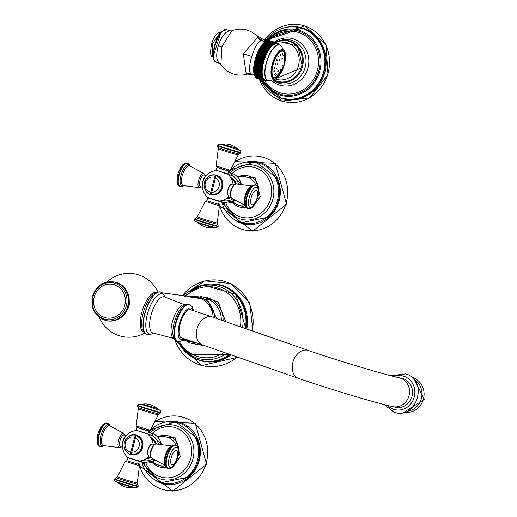 <?xml version="1.0" encoding="UTF-8"?>
<svg xmlns="http://www.w3.org/2000/svg" width="517" height="517" viewBox="0 0 517 517"><rect width="100%" height="100%" fill="white"/><g stroke="black" fill="none" stroke-linecap="round" stroke-linejoin="round"><path stroke-width="0.78" d="M179.302 341.55A35.686 33.017 -77.9 0 0 224.236 352.484M240.418 326.783A35.686 33.017 -77.9 0 0 223.615 290.502A35.686 33.017 -77.9 0 0 185.629 296.467M127.544 309.347A12.343 11.419 -77.9 0 0 128.817 306.471A12.343 11.419 102.1 0 0 129.321 301.062M156.347 292.241A20.893 7.897 107.9 0 0 142.362 310.51A20.893 7.897 107.9 0 0 143.487 331.985M190.54 309.702A14.799 5.59 107.9 0 0 190.495 309.689A14.799 5.59 107.9 0 0 180.446 322.589A14.799 5.59 107.9 0 0 181.383 337.847A14.799 5.59 107.9 0 0 181.428 337.866M392.7 406.633A14.799 13.694 102.1 0 0 408.844 396.377A14.799 13.694 102.1 0 0 398.917 377.694L401.883 378.328A14.799 13.694 102.1 0 1 411.816 397.017A14.799 13.694 102.1 0 1 395.667 407.267L392.7 406.633C369.371 401.295 324.876 387.44 298.548 378.399A14.799 10.676 109.2 0 1 293.1 361.629A14.799 10.676 109.2 0 1 308.294 350.448L212.371 316.999A14.799 10.676 109.2 0 0 197.184 328.185A14.799 10.676 109.2 0 0 202.625 344.949L181.467 337.879A14.799 5.59 107.9 0 1 180.536 322.614A14.799 5.59 107.9 0 1 190.586 309.715L190.495 309.689M231.674 184.142A5.965 2.255 107.9 0 0 230.233 185.092A5.965 2.255 107.9 0 0 228.016 189.377A5.965 2.255 107.9 0 0 227.441 193.713A5.965 2.255 107.9 0 0 228.055 195.329M219.389 201.404L207.685 197.804L206.787 200.725L218.491 204.325L219.318 201.068L207.937 197.597A15.342 15.342 0 0 1 202.78 182.566A5.965 2.255 -72.1 0 1 203.11 181.318A5.965 2.255 -72.1 0 1 203.717 179.683A15.342 15.342 0 0 1 216.216 170.558M227.183 174.022L227.868 173.848L216.164 170.242L227.183 174.022M200.57 186.689A6.126 2.314 -72.1 0 1 200.486 186.663A6.126 2.314 -72.1 0 1 200.137 180.239A6.126 2.314 -72.1 0 1 204.17 174.992A6.126 2.314 -72.1 0 1 204.254 175.011A6.126 2.314 -72.1 0 1 204.338 175.043M232.98 183.742A8.795 8.136 102.1 0 1 233.212 184.382M235.332 184.091A11.038 10.217 -77.9 0 0 230.976 178.003M230.576 196.848A11.038 10.217 102.1 0 1 226.601 198.373M252.231 186.03L236.088 184.007A7.406 2.798 107.9 0 1 236.263 184.033A11.038 10.217 -77.9 0 0 230.672 177.512M230.937 197.455A11.038 10.217 102.1 0 1 226.116 198.702M232.23 173.389A25.701 23.782 -77.9 0 1 261.091 170.558A25.701 23.782 -77.9 0 1 270.43 199.601A25.701 23.782 102.1 0 1 248.767 217.825A25.701 23.782 102.1 0 1 225.845 203.097M217.062 167.321L228.307 170.868M120.59 446.662A6.126 2.314 -72.1 0 1 120.506 446.636A6.126 2.314 -72.1 0 1 120.157 440.213A6.126 2.314 -72.1 0 1 124.19 434.965A6.126 2.314 -72.1 0 1 124.28 434.984A6.126 2.314 -72.1 0 1 124.364 435.017M149.297 455.955A15.342 15.342 0 0 1 139.319 461.067L127.957 457.571A15.342 15.342 0 0 1 122.807 442.539A5.965 2.255 -72.1 0 1 123.13 441.292A5.965 2.255 -72.1 0 1 123.737 439.657A15.342 15.342 0 0 1 136.236 430.532M151.694 444.116A5.965 2.255 107.9 0 0 150.253 445.066A5.965 2.255 107.9 0 0 148.036 449.351A5.965 2.255 107.9 0 0 147.461 453.687A5.965 2.255 107.9 0 0 148.075 455.303M147.203 433.996L147.888 433.821L136.184 430.222L147.203 433.996M146.621 458.346A11.038 10.217 -77.9 0 0 150.596 456.821M151.003 437.983A11.038 10.217 102.1 0 1 155.352 444.064M153 443.715A8.795 8.136 102.1 0 1 153.232 444.355M146.137 458.676A11.038 10.217 -77.9 0 0 150.958 457.429M150.693 437.485A11.038 10.217 102.1 0 1 156.276 443.987M152.25 433.362A25.701 23.782 102.1 0 1 181.112 430.532A25.701 23.782 102.1 0 1 190.45 459.574A25.701 23.782 -77.9 0 1 168.788 477.798A25.701 23.782 -77.9 0 1 145.865 463.07M127.705 457.778L139.409 461.377L138.511 464.305L126.807 460.699L127.957 457.539M137.083 427.294L148.327 430.842M278.779 44.682L278.85 44.216A19.989 7.555 107.9 0 0 278.799 44.145L278.482 44.468L278.553 43.874A19.989 7.555 107.9 0 0 278.501 43.816L278.185 44.158L278.243 43.577A19.989 7.555 107.9 0 0 278.178 43.531L277.868 43.906L277.907 43.338A19.989 7.555 107.9 0 0 277.842 43.292L277.532 43.699L277.558 43.144A19.989 7.555 107.9 0 0 277.487 43.111L277.177 43.538L277.183 43.001A19.989 7.555 107.9 0 0 277.112 42.982L276.808 43.434L276.802 42.911A19.989 7.555 107.9 0 0 276.724 42.905L276.421 43.376L276.395 42.879A19.989 7.555 107.9 0 0 276.317 42.879L276.02 43.37L275.981 42.892A19.989 7.555 107.9 0 0 275.897 42.905L275.606 43.415L275.548 42.963A19.989 7.555 107.9 0 0 275.471 42.982L275.18 43.518L275.109 43.085A19.989 7.555 107.9 0 0 275.025 43.111L274.74 43.667L274.65 43.26A19.989 7.555 107.9 0 0 274.566 43.299L274.294 43.861L274.191 43.48A19.989 7.555 107.9 0 0 274.1 43.531L273.836 44.113L273.719 43.758A19.989 7.555 107.9 0 0 273.629 43.816L273.377 44.41L273.241 44.081A19.989 7.555 107.9 0 0 273.15 44.152L272.905 44.753L272.75 44.462A19.989 7.555 107.9 0 0 272.659 44.533L272.265 44.882A19.989 7.555 107.9 0 0 272.175 44.966L271.768 45.354A19.989 7.555 107.9 0 0 271.677 45.444L271.276 45.871A19.989 7.555 107.9 0 0 271.186 45.968L270.779 46.427A19.989 7.555 107.9 0 0 270.688 46.536L270.288 47.034A19.989 7.555 107.9 0 0 270.197 47.15L269.796 47.674A19.989 7.555 107.9 0 0 269.7 47.797L269.305 48.359A19.989 7.555 107.9 0 0 269.215 48.488L268.821 49.076A19.989 7.555 107.9 0 0 268.73 49.218L268.342 49.832A19.989 7.555 107.9 0 0 268.258 49.981L267.871 50.627A19.989 7.555 107.9 0 0 267.787 50.776L267.412 51.448A19.989 7.555 107.9 0 0 267.328 51.603L266.959 52.295A19.989 7.555 107.9 0 0 266.875 52.456L266.52 53.173A19.989 7.555 107.9 0 0 266.442 53.341L266.093 54.072A19.989 7.555 107.9 0 0 266.016 54.246L265.68 54.996A19.989 7.555 107.9 0 0 265.602 55.17L265.279 55.939A19.989 7.555 107.9 0 0 265.208 56.12L264.898 56.896A19.989 7.555 107.9 0 0 264.827 57.077L264.53 57.872A19.989 7.555 107.9 0 0 264.465 58.053L264.181 58.854A19.989 7.555 107.9 0 0 264.122 59.041L263.857 59.849A19.989 7.555 107.9 0 0 263.793 60.037L263.547 60.851A19.989 7.555 107.9 0 0 263.489 61.032L263.256 61.853A19.989 7.555 107.9 0 0 263.205 62.04L262.991 62.854A19.989 7.555 107.9 0 0 262.94 63.042L262.746 63.856A19.989 7.555 107.9 0 0 262.701 64.037L262.52 64.851A19.989 7.555 107.9 0 0 262.481 65.032L262.326 65.84A19.989 7.555 107.9 0 0 262.287 66.021L262.151 66.816A19.989 7.555 107.9 0 0 262.119 66.997L261.996 67.779A19.989 7.555 107.9 0 0 261.97 67.96L261.873 68.729A19.989 7.555 107.9 0 0 261.854 68.903L261.77 69.659A19.989 7.555 107.9 0 0 261.757 69.827L261.699 70.57A19.989 7.555 107.9 0 0 261.686 70.732L261.647 71.456A19.989 7.555 107.9 0 0 261.641 71.617L261.628 72.315A19.989 7.555 107.9 0 0 261.628 72.47L261.628 73.149A19.989 7.555 107.9 0 0 261.634 73.298L261.66 73.95A19.989 7.555 107.9 0 0 261.667 74.093L261.712 74.719A19.989 7.555 107.9 0 0 261.725 74.855L261.796 75.45A19.989 7.555 107.9 0 0 261.809 75.585L261.899 76.148A19.989 7.555 107.9 0 0 261.919 76.277L262.029 76.807A19.989 7.555 107.9 0 0 262.054 76.923L262.184 77.427A19.989 7.555 107.9 0 0 262.216 77.537L262.513 77.369L262.365 78.002A19.989 7.555 107.9 0 0 262.403 78.106L262.707 77.905L262.571 78.532A19.989 7.555 107.9 0 0 262.61 78.629L262.92 78.397L262.798 79.023A19.989 7.555 107.9 0 0 262.843 79.107L263.153 78.843L263.05 79.463A19.989 7.555 107.9 0 0 263.095 79.54L263.411 79.25L263.321 79.851A19.989 7.555 107.9 0 0 263.373 79.922L263.689 79.605L263.612 80.2A19.989 7.555 107.9 0 0 263.67 80.258L263.987 79.909L263.928 80.49A19.989 7.555 107.9 0 0 263.987 80.542L264.303 80.167L264.265 80.736A19.989 7.555 107.9 0 0 264.323 80.775L264.639 80.374L264.614 80.93A19.989 7.555 107.9 0 0 264.678 80.956L264.988 80.529L264.982 81.066A19.989 7.555 107.9 0 0 265.053 81.091L265.363 80.639L265.37 81.156A19.989 7.555 107.9 0 0 265.447 81.169L265.751 80.691L265.77 81.195A19.989 7.555 107.9 0 0 265.848 81.195L266.152 80.697L266.19 81.175A19.989 7.555 107.9 0 0 266.268 81.169L266.565 80.652L266.623 81.104A19.989 7.555 107.9 0 0 266.701 81.085L266.985 80.555L267.063 80.988A19.989 7.555 107.9 0 0 267.147 80.956L267.302 80.658M280.382 45.386A18.883 7.135 107.9 0 0 279.503 44.914L281.3 46.33A18.825 7.115 107.9 0 0 266.875 61.433A18.825 7.115 107.9 0 0 270.158 80.749L267.877 80.839L265.273 79.999A18.883 7.135 107.9 0 1 264.077 60.528A18.883 7.135 -72.1 0 1 276.899 44.068L279.503 44.914A18.883 7.135 107.9 0 0 266.682 61.374A18.883 7.135 107.9 0 0 267.877 80.839A18.883 7.135 107.9 0 0 268.866 80.975M262.287 66.021L254.222 63.649L262.442 66.305M262.151 66.816L254.506 64.341L254.222 63.649L254.648 63.546A19.989 7.555 107.9 0 1 254.681 63.365L254.403 62.686L254.842 62.563L262.623 65.349M262.326 65.84L254.681 63.365M254.222 63.597L254.403 62.686M262.52 64.851L254.881 62.376L254.603 61.723L262.823 64.386M262.481 65.032L254.842 62.563A19.989 7.555 107.9 0 1 254.881 62.376L254.603 61.723M262.746 63.856L255.101 61.381L254.829 60.748L263.05 63.41M262.701 64.037L255.055 61.568A19.989 7.555 107.9 0 1 255.101 61.381L254.829 60.748M262.991 62.854L255.346 60.379L255.075 59.772L255.56 59.565L255.075 59.772L263.302 62.434M262.94 63.042L255.301 60.567A19.989 7.555 107.9 0 1 255.346 60.379L255.075 59.772M263.256 61.853L255.611 59.377L255.346 58.796L255.85 58.563L255.346 58.796L263.567 61.458M263.205 62.04L255.56 59.565A19.989 7.555 107.9 0 1 255.611 59.377L255.346 58.796M263.547 60.851L255.902 58.376L255.637 57.82L263.857 60.483M263.489 61.032L255.85 58.563A19.989 7.555 107.9 0 1 255.902 58.376L255.637 57.82L256.154 57.561L263.793 60.037M264.982 81.066L257.227 78.545M256.768 77.867L257.039 78.487L256.768 77.867M264.614 80.93L256.742 78.319M256.413 77.712L256.684 78.3L256.413 77.712M264.265 80.736L256.568 78.248M264.323 80.775L256.684 78.3A19.989 7.555 107.9 0 1 256.619 78.261L256.077 77.505M263.928 80.49L256.173 77.977M263.987 80.542L256.348 78.067A19.989 7.555 107.9 0 1 256.283 78.022L255.76 77.246M263.612 80.2L255.818 77.66M263.67 80.258L256.031 77.783A19.989 7.555 107.9 0 1 255.973 77.724L255.463 76.943M263.321 79.851L255.676 77.382L255.185 76.587L255.676 77.382A19.989 7.555 107.9 0 0 255.734 77.447L263.373 79.922M263.05 79.463L255.404 76.988L254.926 76.186L255.404 76.988A19.989 7.555 107.9 0 0 255.456 77.065L263.095 79.54M262.798 79.023L255.159 76.548L254.694 75.734L255.159 76.548A19.989 7.555 107.9 0 0 255.198 76.632L262.843 79.107M262.571 78.532L254.926 76.064L254.48 75.243L254.926 76.064A19.989 7.555 107.9 0 0 254.971 76.154L262.61 78.629M262.365 78.002L254.726 75.527L254.293 74.706L254.726 75.527A19.989 7.555 107.9 0 0 254.758 75.631L262.403 78.106M262.184 77.427L254.545 74.952L254.125 74.131L254.545 74.952A19.989 7.555 107.9 0 0 254.577 75.062L262.216 77.537M262.029 76.807L254.39 74.332L253.983 73.511L254.39 74.332A19.989 7.555 107.9 0 0 254.416 74.454L262.054 76.923M261.899 76.148L254.254 73.672L253.866 72.852L254.254 73.672A19.989 7.555 107.9 0 0 254.28 73.802L261.919 76.277M261.796 75.45L254.151 72.981L253.776 72.16M253.834 72.91L253.763 72.231M261.712 74.719L254.073 72.244L253.705 71.43L253.744 72.199M261.66 73.95L254.015 71.475L253.627 70.079L253.983 69.995L253.647 69.873L253.989 70.674A19.989 7.555 107.9 0 0 253.989 70.823L261.634 73.298M253.679 71.449L253.66 70.667M261.628 72.315L253.983 69.84L253.653 69.052L261.873 71.714M253.621 69.873L253.653 69.052M261.647 71.456L254.009 68.981L253.685 68.205L261.906 70.861M253.634 69.039L253.685 68.205M261.699 70.57L254.054 68.095L253.744 67.333L261.964 69.989M253.673 68.186L253.744 67.333M261.77 69.659L254.131 67.184L253.828 66.434L262.048 69.097M253.731 67.3L253.828 66.434M261.873 68.729L254.228 66.254L253.931 65.523L262.158 68.186M253.815 66.402L253.931 65.523M261.996 67.779L254.358 65.31L254.067 64.593L262.287 67.249M253.925 65.485L254.067 64.593M254.06 64.547L254.222 63.649M262.119 66.997L254.474 64.522A19.989 7.555 107.9 0 1 254.506 64.341M261.97 67.96L254.332 65.485A19.989 7.555 107.9 0 1 254.358 65.31M261.854 68.903L254.209 66.428A19.989 7.555 107.9 0 1 254.228 66.254M261.757 69.827L254.112 67.359A19.989 7.555 107.9 0 1 254.131 67.184M261.686 70.732L254.047 68.263A19.989 7.555 107.9 0 1 254.054 68.095M261.641 71.617L254.002 69.142A19.989 7.555 107.9 0 1 254.009 68.981M261.628 72.47L253.983 69.995A19.989 7.555 107.9 0 1 253.983 69.84M261.628 73.149L253.989 70.674M261.667 74.093L254.021 71.617A19.989 7.555 107.9 0 1 254.015 71.475M261.725 74.855L254.086 72.38A19.989 7.555 107.9 0 1 254.073 72.244M261.809 75.585L254.17 73.11A19.989 7.555 107.9 0 1 254.151 72.981M264.678 80.956L257.039 78.487A19.989 7.555 107.9 0 1 256.968 78.455L256.904 78.429M277.487 43.111L277.112 42.982M276.802 42.911L269.157 40.442L268.588 40.772L269.157 40.442A19.989 7.555 107.9 0 0 269.086 40.429L276.724 42.905M276.395 42.879L268.756 40.404L268.2 40.714L269.073 40.416M276.317 42.879L268.678 40.404A19.989 7.555 107.9 0 1 268.756 40.404L268.2 40.714M275.981 42.892L268.336 40.423L267.8 40.714L268.601 40.378M275.897 42.905L268.258 40.429A19.989 7.555 107.9 0 1 268.336 40.423L267.8 40.714M275.548 42.963L267.909 40.488L267.386 40.759L268.123 40.397M275.471 42.982L267.825 40.507A19.989 7.555 107.9 0 1 267.909 40.488L267.386 40.759M266.959 40.856L267.825 40.507L266.959 40.856M275.109 43.085L267.463 40.61A19.989 7.555 107.9 0 0 267.379 40.643L275.025 43.111M266.52 41.005L267.379 40.643L266.52 41.005M274.65 43.26L267.011 40.785A19.989 7.555 107.9 0 0 266.927 40.824L274.566 43.299M266.074 41.198L266.927 40.824L266.074 41.198M274.191 43.48L266.546 41.011A19.989 7.555 107.9 0 0 266.462 41.056L274.1 43.531M265.615 41.45L266.462 41.056L265.615 41.45M273.719 43.758L266.074 41.282A19.989 7.555 107.9 0 0 265.984 41.341L273.629 43.816M265.15 41.748L265.984 41.341L265.15 41.748M273.241 44.081L265.596 41.612A19.989 7.555 107.9 0 0 265.505 41.677L273.15 44.152M264.678 42.097L265.505 41.677L264.678 42.097M272.75 44.462L265.111 41.987A19.989 7.555 107.9 0 0 265.021 42.058L272.659 44.533M264.206 42.484L265.021 42.058L264.206 42.484M272.265 44.882L264.62 42.407A19.989 7.555 107.9 0 0 264.53 42.491L272.175 44.966M263.728 42.924L264.53 42.491L263.728 42.924M271.768 45.354L264.129 42.879A19.989 7.555 107.9 0 0 264.038 42.969L271.677 45.444M263.289 43.338L263.735 42.853M271.276 45.871L263.243 43.409L264.038 42.969M271.186 45.968L263.541 43.493A19.989 7.555 107.9 0 1 263.631 43.396L263.243 43.409M270.779 46.427L262.759 43.939L263.25 43.357M270.688 46.536L263.043 44.061A19.989 7.555 107.9 0 1 263.14 43.958L263.541 43.493M270.288 47.034L262.281 44.507L262.759 43.9M270.197 47.15L262.552 44.675A19.989 7.555 107.9 0 1 262.642 44.559L263.043 44.061M269.796 47.674L261.796 45.121L262.268 44.481M269.7 47.797L262.061 45.328A19.989 7.555 107.9 0 1 262.151 45.205L261.796 45.121L262.552 44.675M269.215 48.488L261.57 46.019A19.989 7.555 107.9 0 1 261.66 45.884L261.324 45.774L261.783 45.108M261.324 45.774L262.061 45.328M268.821 49.076L260.846 46.459L269.073 49.121M268.73 49.218L261.091 46.743A19.989 7.555 107.9 0 1 261.182 46.608L260.846 46.459L261.305 45.767M260.846 46.459L261.57 46.019M268.342 49.832L260.381 47.183L268.601 49.845M268.258 49.981L260.613 47.506A19.989 7.555 107.9 0 1 260.704 47.364L260.381 47.183L260.827 46.465M260.381 47.183L261.091 46.743M267.871 50.627L259.915 47.939L268.142 50.601M267.787 50.776L260.148 48.301A19.989 7.555 107.9 0 1 260.232 48.152L259.915 47.939L260.355 47.196M259.915 47.939L260.613 47.506M267.412 51.448L259.463 48.727L267.69 51.39M267.328 51.603L259.683 49.128A19.989 7.555 107.9 0 1 259.773 48.973L259.463 48.727L259.889 47.958M259.463 48.727L260.148 48.301M266.959 52.295L259.023 49.548L267.244 52.204M266.875 52.456L259.237 49.987A19.989 7.555 107.9 0 1 259.321 49.826L259.023 49.548L259.437 48.753M259.023 49.548L259.683 49.128M266.52 53.173L258.59 50.388L266.811 53.051M266.442 53.341L258.797 50.866A19.989 7.555 107.9 0 1 258.881 50.698L258.991 49.574M258.59 50.388L259.237 49.987M266.093 54.072L258.164 51.261L266.391 53.917M266.016 54.246L258.371 51.771A19.989 7.555 107.9 0 1 258.448 51.603L258.558 50.427M258.164 51.261L258.797 50.866M265.68 54.996L257.757 52.146L265.984 54.808M257.757 52.146L258.371 51.771L257.757 52.146L258.035 52.527A19.989 7.555 107.9 0 0 257.964 52.702L265.602 55.17M265.279 55.939L257.363 53.057L265.583 55.72M257.363 53.057L257.964 52.702L257.363 53.057L257.64 53.464A19.989 7.555 107.9 0 0 257.563 53.645L265.208 56.12M264.898 56.896L256.981 53.988L265.208 56.65M256.981 53.988L257.563 53.645L256.981 53.988L257.253 54.427A19.989 7.555 107.9 0 0 257.188 54.608L264.827 57.077M264.53 57.872L256.891 55.397L256.619 54.931L264.84 57.594M256.619 54.931L257.188 54.608L256.619 54.931L256.891 55.397A19.989 7.555 107.9 0 0 256.826 55.584L264.465 58.053M264.181 58.854L256.542 56.385L256.27 55.888L264.497 58.544M256.27 55.888L256.826 55.584L256.27 55.888L256.542 56.385A19.989 7.555 107.9 0 0 256.477 56.566L264.122 59.041M263.857 59.849L256.212 57.374L255.947 56.851L264.168 59.513M255.947 56.851L256.477 56.566L255.947 56.851L256.212 57.374A19.989 7.555 107.9 0 0 256.154 57.561L255.637 57.82M251.301 73.912C248.742 72.393 248.877 66.577 251.721 56.469C255.081 46.446 258.358 41.179 261.55 40.675L264.988 41.774M248.625 73.614L250.357 73.666L254.286 74.887M257.388 37.618L259.708 39.544A23 23 0 0 0 231.681 30.858L221.825 46.847L220.933 64.282A23 23 0 0 0 248.58 73.634L246.221 73.963L243.3 53.839L257.388 37.618A9.073 8.414 144.8 0 0 261.55 40.675L264.975 41.78M216.494 62.26C208.034 61.51 218.659 26.962 226.504 29.721L226.808 29.805M230.66 30.904L230.433 30.846C225.839 30.865 221.793 35.802 218.31 45.651C215.673 55.687 216.345 61.691 220.332 63.643M213.172 56.398L220.753 32.784M221.321 32.151L220.63 32.015L212.694 43.467L212.771 56.999C210.529 56.883 210.07 52.889 211.388 45.018C213.275 37.483 216.306 33.14 220.488 31.983L220.488 31.983A1.364 1.292 -79.1 0 1 220.63 32.015L221.257 32.222M278.889 75.204A14.205 5.364 -72.1 0 1 274.055 77.925A14.205 5.364 -72.1 0 1 273.157 63.281A14.205 5.364 -72.1 0 1 282.799 50.899A14.205 5.364 -72.1 0 1 285.125 55.939M274.521 77.705A13.862 5.235 107.9 0 0 283.736 65.569A13.862 5.235 107.9 0 0 282.67 51.228A13.862 5.235 107.9 0 0 273.454 63.358A13.862 5.235 107.9 0 0 274.521 77.705M281.907 59.261L282.295 58.311L281.92 59.268L281.759 58.906M282.456 55.138L282.637 53.723L282.424 55.119M275.826 75.631L276.595 74.403L275.787 75.605M277.842 71.895L278.482 71.01L277.765 71.553M276.718 68.832L277.196 69.265L276.718 68.832M277.61 63.824L277.623 65L277.829 63.785M279.871 59.436L279.51 60.709L279.813 59.423M274.437 74.37L275.367 73.408L274.54 74.519M273.81 71.656L274.773 71.1L273.81 71.656L273.965 72.018M274.624 70.751L274.773 71.1L274.204 70.913M274.01 67.876L274.902 67.824L274.191 68.515L274.01 67.876M274.734 67.21L274.902 67.824L274.133 67.598M274.999 63.61L275.6 63.19L275.729 64.082L275.154 64.528L274.999 63.61M276.627 59.5L277.131 60.444L276.627 59.5L277.054 59.293M276.459 60.276L277.131 60.444L276.711 60.67M278.65 56.179L278.896 57.458L278.902 56.127M280.763 54.149L280.757 55.59L280.841 54.162M278.424 70.687L278.094 70.881M282.133 57.936L282.295 58.311L281.888 58.169M277.577 75.159L278.262 73.931L277.61 75.178M279.6 73.104L280.117 72.063L279.626 73.24M281.603 69.776L281.571 70.099M284.537 57.335L284.24 58.421L284.363 57.594M284.318 58.744L284.24 58.421M283.891 54.815L283.652 56.114L283.775 54.88M280.143 70.39L280.731 69.213L280.169 70.415M282.288 65.995L282.625 64.916L282.34 66.111M283.342 61.032L282.986 60.928M189.681 296.81A22.877 21.165 102.1 0 1 214.536 317.755M193.739 341.918A22.877 21.165 102.1 0 1 183.697 339.798M190.754 340.916A22.011 20.363 102.1 0 1 185.196 339.669L184.278 339.314M162.105 292.829L194.347 297.101A22.011 20.363 102.1 0 1 213.146 317.27M197.694 343.249A22.787 21.081 102.1 0 1 196.395 343.088M205.953 298.587A22.787 21.081 102.1 0 1 221.334 320.126M202.67 296.907A23.969 22.173 102.1 0 1 223.111 320.747M201.643 344.606A23.969 22.173 102.1 0 1 192.712 343.269M242.563 327.532A37.431 34.626 -77.9 0 0 200.732 286.237L184.181 296.325M177.822 341.343L186.559 352.2A37.431 34.626 -77.9 0 0 226.737 353.357M178.63 342.81A38.788 35.886 -77.9 0 0 229.71 354.391M245.413 328.521A38.788 35.886 -77.9 0 0 229.626 289.656A38.788 35.886 -77.9 0 0 189.649 291.543M245.704 328.625A38.924 36.016 -77.9 0 0 202.929 285.022A38.924 36.016 -77.9 0 0 190.282 291.065M189.351 291.756L202.929 285.022L235.662 294.257L245.905 328.696A38.807 35.899 -77.9 0 0 230.369 289.921M246.829 329.019A39.176 36.242 -77.9 0 0 210.154 283.982M252.257 330.912A43.544 40.287 -77.9 0 0 230.595 283.794A43.544 40.287 -77.9 0 0 182.01 296.092M174.649 339.346A43.544 40.287 -77.9 0 0 237.18 356.995M194.224 358.126A39.176 36.242 -77.9 0 0 231.099 354.875M215.098 361.021A38.807 35.899 -77.9 0 0 230.149 354.546M179.011 343.501A38.924 36.016 -77.9 0 0 188.059 354.21A38.924 36.016 -77.9 0 0 230.013 354.5M106.754 320.734A19.73 18.257 -77.9 0 0 128.287 307.066A19.73 18.257 102.1 0 0 115.045 282.146C126.445 286.108 130.891 294.419 128.384 307.079C124.313 317.438 117.107 321.988 106.754 320.734L105.998 320.572A19.73 18.257 -77.9 0 0 127.525 306.904A19.73 18.257 102.1 0 0 114.289 281.985L115.045 282.146M160.554 292.079A22.334 8.44 107.9 0 0 160.451 292.047L157.207 291.969L153.239 294.186L151.106 296.383A21.042 7.949 107.9 0 0 143.758 310.969A21.042 7.949 107.9 0 0 141.664 325.555L142.104 328.586L144.023 332.709L146.699 334.544A22.334 8.44 107.9 0 0 146.802 334.577M146.906 334.615A22.334 8.44 107.9 0 1 145.497 311.583A22.334 8.44 107.9 0 1 160.658 292.111L160.451 292.047A22.334 8.44 107.9 0 0 145.283 311.512A22.334 8.44 107.9 0 0 146.699 334.544L150.169 334.686L153.387 333.064M153.336 333.058A21.094 7.968 -72.1 0 1 147.933 312.32A21.094 7.968 -72.1 0 1 164.955 297.139M164.891 297.101L184.659 304.778A17.681 6.682 107.9 0 0 172.84 320.243A17.681 6.682 107.9 0 0 173.777 338.409L153.258 333.051A18.942 7.154 -72.1 0 1 151.552 313.405A18.942 7.154 -72.1 0 1 164.891 297.101L164.742 297.023M185.015 304.856A18.664 7.051 107.9 0 0 174.752 320.902A18.664 7.051 107.9 0 0 174.106 338.551L177.195 341.142A19.219 7.264 107.9 0 1 175.98 321.322A19.219 7.264 107.9 0 1 189.028 304.565L185.015 304.856M193.817 310.769L192.059 306.516L189.519 304.726A19.219 7.264 107.9 0 0 176.471 321.477A19.219 7.264 107.9 0 0 177.686 341.304L177.195 341.142M193.177 310.555A16.57 6.262 107.9 0 0 179.793 322.446A16.57 6.262 107.9 0 0 184.058 338.719M387.401 405.393A17.32 16.027 -77.9 0 0 393.689 409.348A17.32 16.027 102.1 0 0 414.039 397.741A17.32 16.027 102.1 0 0 403.867 376.253A17.32 16.027 -77.9 0 0 393.922 376.512M413.852 379.336A16.977 15.704 102.1 0 1 421.575 397.696A16.977 15.704 102.1 0 1 406.989 411.267M411.984 377.449A17.798 16.466 102.1 0 1 412.799 377.688A17.798 16.466 102.1 0 1 423.565 398.594A17.798 16.466 102.1 0 1 404.514 412.223M126.109 306.497A18.677 17.281 102.1 0 1 104.163 319.015A18.677 17.281 102.1 0 1 93.196 295.847A18.677 17.281 102.1 0 1 115.142 283.329A18.677 17.281 102.1 0 1 126.109 306.497M94.411 296.26A17.106 15.827 102.1 0 1 114.509 284.796A17.106 15.827 102.1 0 1 124.552 306.012A17.106 15.827 102.1 0 1 104.453 317.477A17.106 15.827 102.1 0 1 94.411 296.26M232.45 184.142A6.126 2.314 107.9 0 0 232.366 184.11A6.126 2.314 107.9 0 0 232.282 184.084A6.126 2.314 107.9 0 0 228.243 189.338A6.126 2.314 107.9 0 0 228.598 195.762A6.126 2.314 107.9 0 0 228.682 195.788M204.558 182.01A10.166 9.409 -77.9 0 0 210.522 194.618A10.166 9.409 -77.9 0 0 222.472 187.807A10.166 9.409 -77.9 0 0 216.5 175.198A10.166 9.409 -77.9 0 0 204.558 182.01M245.213 205.372A10.424 3.936 -72.1 0 1 245.446 194.78A10.424 3.936 -72.1 0 1 251.462 186.055M231.551 198.024L230.214 195.542L230.905 190.036L233.548 185.235L236.088 184.007A7.406 2.798 107.9 0 0 231.429 190.243A7.406 2.798 107.9 0 0 231.551 198.024L245.821 205.844M255.308 185.092L253.194 185.112L250.978 186.469L247.675 191.167A11.232 4.246 107.9 0 0 245.136 199.006L245.058 204.732L246.066 207.155L247.766 208.403A12.246 4.627 107.9 0 1 247.061 195.549A12.246 4.627 107.9 0 1 255.133 185.047A12.246 4.627 107.9 0 1 255.308 185.092L255.753 185.241A12.246 4.627 107.9 0 0 255.579 185.196A12.246 4.627 107.9 0 0 247.507 195.691A12.246 4.627 107.9 0 0 248.212 208.545A12.246 4.627 107.9 0 0 248.386 208.59M250.351 207.543A10.644 4.02 107.9 0 0 257.427 198.224A10.644 4.02 107.9 0 0 256.606 187.212A10.644 4.02 107.9 0 0 249.53 196.531A10.644 4.02 107.9 0 0 250.351 207.543M256.38 190.45A7.49 2.831 -72.1 0 1 257.666 194.806A17.591 17.591 0 0 1 255.366 201.914A7.49 2.831 -72.1 0 1 251.979 204.764A7.49 2.831 -72.1 0 1 251.398 197.009A7.49 2.831 -72.1 0 1 256.38 190.45M205.171 189.506A9.939 9.196 -77.9 0 0 214.077 194.767A9.939 9.196 -77.9 0 0 222.239 187.736A9.939 9.196 -77.9 0 0 218.807 176.627A9.939 9.196 -77.9 0 0 207.795 177.292M215.188 175.522A9.526 8.815 102.1 0 1 215.227 175.534A9.526 8.815 102.1 0 1 216.028 175.748A9.526 8.815 102.1 0 1 221.741 187.135A9.526 8.815 102.1 0 1 211.227 194.159A9.526 8.815 102.1 0 1 211.182 194.153M215.143 175.515L216.035 175.748L211.227 194.159L210.303 193.914L215.143 175.515A9.526 8.815 102.1 0 1 215.938 175.728A9.526 8.815 102.1 0 1 221.657 187.115A9.526 8.815 102.1 0 1 211.143 194.14A9.526 8.815 102.1 0 1 210.341 193.927M209.928 191.962A7.684 7.109 102.1 0 1 205.417 182.43A7.684 7.109 102.1 0 1 214.445 177.286A7.684 7.109 102.1 0 1 218.95 186.811A7.684 7.109 102.1 0 1 209.928 191.962M202.464 186.766A6.126 2.314 -72.1 0 1 202.864 181.002A6.126 2.314 -72.1 0 1 205.921 176.084M201.397 186.96L199.465 187.639A7.406 2.798 -72.1 0 1 199.284 187.619A7.406 2.798 -72.1 0 1 198.715 179.955A7.406 2.798 -72.1 0 1 203.64 173.473A7.406 2.798 -72.1 0 1 204.002 173.622L189.733 165.802A10.424 3.936 107.9 0 0 189.422 165.698A10.424 3.936 107.9 0 0 182.495 174.83A10.424 3.936 107.9 0 0 183.296 185.616A10.424 3.936 107.9 0 0 183.315 185.616A10.424 3.936 107.9 0 0 183.335 185.622M183.755 185.706A11.232 4.246 -72.1 0 1 182.087 186.068A11.232 4.246 -72.1 0 1 181.221 174.449A11.232 4.246 -72.1 0 1 188.692 164.619A11.232 4.246 -72.1 0 1 190.14 165.989M180.42 186.598A12.246 4.627 -72.1 0 1 180.246 186.553A12.246 4.627 -72.1 0 1 179.541 173.699A12.246 4.627 -72.1 0 1 187.619 163.198A12.246 4.627 -72.1 0 1 187.787 163.249L189.487 164.49L190.269 166.047M179.968 186.456A12.246 4.627 -72.1 0 1 179.8 186.404A12.246 4.627 -72.1 0 1 179.095 173.55A12.246 4.627 -72.1 0 1 187.167 163.055A12.246 4.627 -72.1 0 1 187.341 163.101L187.787 163.249M238.46 184.149A13.268 12.279 -77.9 0 0 228.178 174.546M222.627 200.383A13.268 12.279 -77.9 0 0 232.812 198.832M241.187 184.382A15.31 14.166 -77.9 0 0 230.466 172.891L228.249 172.607M219.68 201.048L224.035 202.826A15.31 14.166 -77.9 0 0 235.157 200.266M224.061 202.832A15.31 14.166 -77.9 0 0 224.094 202.838A15.31 14.166 -77.9 0 0 235.196 200.292M241.252 184.388A15.31 14.166 -77.9 0 0 230.524 172.904A15.31 14.166 -77.9 0 0 230.498 172.898M237.768 177.098L240.844 177.014A14.67 13.571 102.1 0 1 255.883 185.286M237.658 176.988A16.189 14.974 102.1 0 1 253.957 179.095A16.189 14.974 102.1 0 1 258.164 196.053A16.189 14.974 102.1 0 1 257.931 196.757M245.31 205.695A14.67 13.571 102.1 0 1 235.19 203.336L232.417 201.985M246.182 207.304A16.189 14.974 102.1 0 1 232.275 202.05M223.945 202.806A27.763 25.688 102.1 0 0 248.548 219.983A27.763 25.688 102.1 0 0 272.569 200.253A27.763 25.688 -77.9 0 0 261.964 168.536A27.763 25.688 -77.9 0 0 230.375 172.872M230.349 170.229A31.162 28.829 -77.9 0 1 265.551 166.177A31.162 28.829 -77.9 0 1 277.118 201.559A31.162 28.829 102.1 0 1 249.032 223.738A31.162 28.829 102.1 0 1 221.845 202.153M229.774 170.81A31.162 28.829 -77.9 0 0 228.281 172.491M230.588 169.828L255.644 161.692L276.388 177.745A31.485 29.133 102.1 0 1 278.036 201.785A31.485 29.133 102.1 0 1 267.896 217.263L240.676 222.879L221.722 202.108M248.826 161.375A31.802 29.424 102.1 0 1 278.812 201.985A31.802 29.424 102.1 0 1 236.043 220.869M218.898 203.007A37.534 34.723 -77.9 0 0 251.217 230.769A37.534 34.723 -77.9 0 0 285.907 204.06A37.534 34.723 -77.9 0 0 274.663 163.45A37.534 34.723 -77.9 0 0 234.938 161.892M216.138 165.957L230.298 170.313L238.214 154.829A10.424 0.368 -162.9 0 1 237.439 154.732A10.424 0.368 -162.9 0 1 226.246 151.52A10.424 0.368 -162.9 0 1 218.29 148.696L216.138 165.957C215.822 167.204 219.906 168.846 228.385 170.888L230.298 170.313M217.483 145.128A12.246 0.433 17.1 0 0 226.808 148.444A12.246 0.433 17.1 0 0 239.978 152.224A12.246 0.433 17.1 0 0 240.89 152.334L240.638 150.815L238.86 149.756A10.644 0.381 17.1 0 1 239.061 150.143L220.313 144.075A10.644 0.381 17.1 0 1 220.597 144.14L218.2 144.185L217.327 145.62L217.87 147.448A11.232 0.401 17.1 0 0 226.827 150.576A11.232 0.401 17.1 0 0 238.473 153.911A11.232 0.401 17.1 0 0 239.268 154.027L238.214 154.829M217.327 145.62A12.246 0.433 17.1 0 0 226.653 148.935A12.246 0.433 17.1 0 0 239.823 152.709A12.246 0.433 17.1 0 0 240.741 152.819L239.268 154.027M238.951 149.801L237.064 148.528L222.782 144.133L220.604 144.146M218.504 204.293L219.415 205.688L218.859 205.624L205.255 201.333L207.162 200.764M217.256 222.95L217.683 224.204A11.232 0.401 -162.9 0 1 216.862 224.139A11.232 0.401 -162.9 0 1 204.364 220.546A11.232 0.401 -162.9 0 1 196.286 217.618L197.332 216.823A10.424 0.368 17.1 0 0 205.249 219.641A10.424 0.368 17.1 0 0 216.481 222.859A10.424 0.368 17.1 0 0 217.256 222.95L219.415 205.688M217.683 224.204L218.219 226.032A12.246 0.433 -162.9 0 1 217.302 225.923A12.246 0.433 -162.9 0 1 204.131 222.142A12.246 0.433 -162.9 0 1 194.806 218.827L194.722 220.5L195.161 221.108L197.946 222.355A10.644 0.381 -162.9 0 1 197.662 222.252M218.219 226.032L218.071 226.517A12.246 0.433 -162.9 0 1 217.153 226.407A12.246 0.433 -162.9 0 1 203.982 222.627A12.246 0.433 -162.9 0 1 194.657 219.311M215.24 227.57A10.644 0.381 -162.9 0 1 213.644 227.183A10.644 0.381 -162.9 0 1 197.946 222.355L197.714 222.271M196.596 221.845L198.483 223.118L212.235 227.435L215.046 227.519M122.484 446.746A6.126 2.314 -72.1 0 1 122.891 440.975A6.126 2.314 -72.1 0 1 125.941 436.057M142.492 447.78A10.166 9.409 -77.9 0 0 136.52 435.172A10.166 9.409 -77.9 0 0 124.578 441.983A10.166 9.409 -77.9 0 0 130.542 454.592A10.166 9.409 -77.9 0 0 142.492 447.78M121.417 446.934L119.485 447.612A7.406 2.798 -72.1 0 1 119.304 447.593A7.406 2.798 -72.1 0 1 118.736 439.928A7.406 2.798 -72.1 0 1 123.66 433.446A7.406 2.798 -72.1 0 1 124.022 433.595L125.185 435.282M124.022 433.595L109.753 425.775A10.424 3.936 107.9 0 0 109.449 425.678A10.424 3.936 107.9 0 0 102.515 434.803A10.424 3.936 107.9 0 0 103.322 445.589A10.424 3.936 107.9 0 0 103.342 445.589A10.424 3.936 107.9 0 0 103.361 445.596M103.775 445.68A11.232 4.246 -72.1 0 1 102.114 446.042A11.232 4.246 -72.1 0 1 101.242 434.422A11.232 4.246 -72.1 0 1 108.712 424.593A11.232 4.246 -72.1 0 1 110.16 425.963M100.44 446.572A12.246 4.627 -72.1 0 1 100.266 446.526A12.246 4.627 -72.1 0 1 99.568 433.673A12.246 4.627 -72.1 0 1 107.639 423.177A12.246 4.627 -72.1 0 1 107.807 423.223L107.362 423.074A12.246 4.627 -72.1 0 0 107.187 423.029A12.246 4.627 -72.1 0 0 99.115 433.53A12.246 4.627 -72.1 0 0 99.82 446.384L102.372 446.514L103.923 445.706M99.994 446.429A12.246 4.627 -72.1 0 1 99.82 446.384L98.12 445.137L97.118 442.726L97.254 436.632L98.198 432.936L101.106 426.758L103.006 424.476L105.261 423.087L107.362 423.074M125.192 449.48A9.939 9.196 -77.9 0 0 134.097 454.74A9.939 9.196 -77.9 0 0 142.259 447.709A9.939 9.196 -77.9 0 0 138.827 436.6A9.939 9.196 -77.9 0 0 127.815 437.266M135.208 435.501A9.526 8.815 102.1 0 1 135.247 435.508A9.526 8.815 102.1 0 1 136.049 435.721A9.526 8.815 102.1 0 1 141.761 447.108A9.526 8.815 102.1 0 1 131.247 454.133A9.526 8.815 102.1 0 1 131.208 454.126M135.163 435.488L136.055 435.721L131.247 454.133L130.323 453.894L135.163 435.488A9.526 8.815 102.1 0 1 135.965 435.702A9.526 8.815 102.1 0 1 141.677 447.089A9.526 8.815 102.1 0 1 131.163 454.113A9.526 8.815 102.1 0 1 130.362 453.9M134.465 437.259A7.684 7.109 102.1 0 1 138.976 446.785A7.684 7.109 102.1 0 1 129.948 451.936A7.684 7.109 102.1 0 1 125.437 442.41A7.684 7.109 102.1 0 1 134.465 437.259M152.47 444.116A6.126 2.314 107.9 0 0 152.392 444.084A6.126 2.314 107.9 0 0 152.302 444.058A6.126 2.314 107.9 0 0 148.269 449.312A6.126 2.314 107.9 0 0 148.618 455.736A6.126 2.314 107.9 0 0 148.702 455.761M156.289 444.006A7.406 2.798 107.9 0 0 156.108 443.98A7.406 2.798 107.9 0 0 151.449 450.217A7.406 2.798 107.9 0 0 151.571 457.997L150.234 455.516L150.925 450.016L152.509 446.578L154.945 444.206L156.108 443.98L172.258 446.003M165.233 465.345A10.424 3.936 -72.1 0 1 165.466 454.753A10.424 3.936 -72.1 0 1 171.482 446.029M167.786 468.376L166.086 467.129L165.078 464.712L165.156 458.986A11.232 4.246 107.9 0 1 167.695 451.141L170.998 446.442L173.214 445.085L175.328 445.072A12.246 4.627 107.9 0 0 175.153 445.021A12.246 4.627 107.9 0 0 167.081 455.522A12.246 4.627 107.9 0 0 167.786 468.376L168.232 468.518A12.246 4.627 107.9 0 0 168.406 468.564M175.774 445.215A12.246 4.627 107.9 0 0 175.606 445.169A12.246 4.627 107.9 0 0 167.527 455.664A12.246 4.627 107.9 0 0 168.232 468.518L170.345 468.505L172.588 467.122L175.98 462.211L177.396 458.676L178.359 454.85L178.481 448.879L177.467 446.449L175.328 445.072M176.627 447.186A10.644 4.02 107.9 0 0 169.55 456.505A10.644 4.02 107.9 0 0 170.371 467.517A10.644 4.02 107.9 0 0 177.447 458.198A10.644 4.02 107.9 0 0 176.627 447.186M171.999 464.738A7.49 2.831 -72.1 0 1 171.424 456.983A7.49 2.831 -72.1 0 1 176.407 450.423A7.49 2.831 -72.1 0 1 177.686 454.779A17.591 17.591 0 0 1 175.386 461.888A7.49 2.831 -72.1 0 1 171.999 464.738M142.647 460.356A13.268 12.279 -77.9 0 0 152.832 458.805M158.486 444.129A13.268 12.279 -77.9 0 0 148.198 434.519M139.7 461.022L144.056 462.799A15.31 14.166 -77.9 0 0 155.178 460.24M161.207 444.355A15.31 14.166 -77.9 0 0 150.486 432.865L148.269 432.58M161.272 444.362A15.31 14.166 -77.9 0 0 150.55 432.878A15.31 14.166 -77.9 0 0 150.518 432.871M144.088 462.805A15.31 14.166 -77.9 0 0 144.114 462.812A15.31 14.166 -77.9 0 0 155.223 460.266M165.337 465.668A14.67 13.571 102.1 0 1 155.216 463.31L152.437 461.959M157.679 436.962A16.189 14.974 102.1 0 1 173.977 439.075A16.189 14.974 102.1 0 1 178.191 456.026A16.189 14.974 102.1 0 1 177.951 456.731M166.203 467.278A16.189 14.974 102.1 0 1 152.295 462.024M157.788 437.078L160.871 436.988A14.67 13.571 102.1 0 1 175.903 445.26M143.965 462.78A27.763 25.688 -77.9 0 0 168.568 479.957A27.763 25.688 -77.9 0 0 192.589 460.233A27.763 25.688 102.1 0 0 181.984 428.509A27.763 25.688 102.1 0 0 150.395 432.845M148.308 432.464A31.162 28.829 102.1 0 1 149.794 430.784M150.369 430.202A31.162 28.829 102.1 0 1 185.571 426.15A31.162 28.829 102.1 0 1 197.139 461.532A31.162 28.829 -77.9 0 1 169.059 483.712A31.162 28.829 -77.9 0 1 141.865 462.133M150.609 429.801L175.664 421.665L196.408 437.718A31.485 29.133 102.1 0 1 198.063 461.765A31.485 29.133 102.1 0 1 187.917 477.243L160.697 482.852L141.748 462.082M168.846 421.349A31.802 29.424 102.1 0 1 198.838 461.959A31.802 29.424 102.1 0 1 156.063 480.842M138.918 462.98A37.534 34.723 -77.9 0 0 171.243 490.743A37.534 34.723 -77.9 0 0 205.928 464.033A37.534 34.723 -77.9 0 0 194.689 423.429A37.534 34.723 -77.9 0 0 154.958 421.866M138.524 464.266L139.435 465.662L138.879 465.597L125.276 461.306L127.182 460.737M137.283 482.923L137.703 484.177A11.232 0.401 -162.9 0 1 136.889 484.119A11.232 0.401 -162.9 0 1 124.384 480.519A11.232 0.401 -162.9 0 1 116.306 477.592L117.353 476.797A10.424 0.368 17.1 0 0 125.276 479.614A10.424 0.368 17.1 0 0 136.501 482.833A10.424 0.368 17.1 0 0 137.283 482.923L139.435 465.662M137.703 484.177L138.239 486.006A12.246 0.433 -162.9 0 1 137.322 485.896A12.246 0.433 -162.9 0 1 124.158 482.115A12.246 0.433 -162.9 0 1 114.832 478.8L114.742 480.474L115.181 481.081L117.966 482.329A10.644 0.381 -162.9 0 1 117.682 482.225M138.239 486.006L138.091 486.491A12.246 0.433 -162.9 0 1 137.173 486.381A12.246 0.433 -162.9 0 1 124.002 482.607A12.246 0.433 -162.9 0 1 114.677 479.285M135.26 487.544A10.644 0.381 -162.9 0 1 133.664 487.156A10.644 0.381 -162.9 0 1 117.966 482.329L117.734 482.245M116.622 481.818L118.503 483.098L132.255 487.408L135.066 487.499M136.158 425.93L150.318 430.286L158.241 414.802A10.424 0.368 -162.9 0 1 157.459 414.705A10.424 0.368 -162.9 0 1 146.266 411.5A10.424 0.368 -162.9 0 1 138.31 408.669L136.158 425.93C135.848 427.178 139.926 428.826 148.411 430.861L150.318 430.286M137.503 405.108A12.246 0.433 17.1 0 0 146.828 408.424A12.246 0.433 17.1 0 0 159.999 412.198A12.246 0.433 17.1 0 0 160.916 412.308L160.658 410.789L158.887 409.735A10.644 0.381 17.1 0 1 159.081 410.117L140.333 404.048A10.644 0.381 17.1 0 1 140.624 404.113L138.22 404.158L137.354 405.593L137.89 407.422A11.232 0.401 17.1 0 0 146.847 410.556A11.232 0.401 17.1 0 0 158.493 413.884A11.232 0.401 17.1 0 0 159.288 414.001L158.241 414.802M137.354 405.593A12.246 0.433 17.1 0 0 146.679 408.908A12.246 0.433 17.1 0 0 159.85 412.682A12.246 0.433 17.1 0 0 160.768 412.792L159.288 414.001M158.971 409.774L157.09 408.501L142.808 404.107L140.624 404.12M251.721 56.469A17.009 0.607 17.1 0 0 243.3 53.839M250.357 73.666A8.996 8.175 -117.8 0 0 246.221 73.963M226.407 29.702A0.679 0.627 102.1 0 1 226.472 29.708L226.472 29.708A0.679 0.627 102.1 0 1 226.504 29.721L230.433 30.846A5.209 4.718 -58.8 0 0 230.718 30.923L231.681 30.858M218.31 45.651L221.825 46.847M261.647 40.688A17.746 16.421 -77.9 0 0 259.275 38.904M262.81 41.069A18.082 16.731 -77.9 0 0 258.636 38.038M274.365 42.09L280.317 41.98A19.103 17.668 102.1 0 1 298.296 66.376A19.103 17.668 102.1 0 1 275.244 78.965M276.097 42.161A20.822 19.265 102.1 0 1 296.409 45.813A20.822 19.265 102.1 0 1 301.398 67.204A20.822 19.265 102.1 0 1 273.441 79.592M277.771 41.218L297.908 46.11L302.542 67.488L273.008 79.747A21.313 19.717 102.1 0 0 302.238 67.436A21.313 19.717 -77.9 0 0 297.669 46.084A21.313 19.717 -77.9 0 0 277.771 41.218L275.587 42.148M277.551 41.295L284.124 39.531A22.373 20.699 102.1 0 1 291.84 40.378A22.373 20.699 102.1 0 1 304.972 68.121A22.373 20.699 102.1 0 1 278.689 83.114A22.373 20.699 102.1 0 1 275.102 81.531L272.633 79.876M274.462 42.097A24.131 22.328 102.1 0 1 293.533 38.949A24.131 22.328 102.1 0 1 307.699 68.877A24.131 22.328 102.1 0 1 279.354 85.046A24.131 22.328 102.1 0 1 271.386 80.316M269.157 40.442A31.55 29.185 102.1 0 1 298.535 32.474A31.55 29.185 102.1 0 1 317.057 71.598A31.55 29.185 102.1 0 1 279.994 92.737A31.55 29.185 102.1 0 1 265.021 81.079M267.683 40.462A32.862 30.4 102.1 0 1 299.117 31.259A32.862 30.4 102.1 0 1 318.407 72.012A32.862 30.4 102.1 0 1 279.807 94.036A32.862 30.4 102.1 0 1 263.392 80.555M266.494 40.772A33.773 31.246 -77.9 0 1 299.569 30.425A33.773 31.246 102.1 0 1 319.396 72.315A33.773 31.246 102.1 0 1 279.716 94.947A33.773 31.246 -77.9 0 1 262.358 80.219M260.794 79.715A36.306 33.592 -77.9 0 0 280.524 97.7A36.306 33.592 102.1 0 0 323.177 73.369A36.306 33.592 102.1 0 0 301.863 28.338A36.306 33.592 -77.9 0 0 265.551 40.41M302.206 28.293A36.429 33.702 102.1 0 1 325.329 62.383A36.429 33.702 102.1 0 1 322.052 77.621A36.429 33.702 102.1 0 1 280.802 97.881M287.381 27.091A36.752 34.006 102.1 0 1 302.859 28.099A36.752 34.006 102.1 0 1 324.437 73.679A36.752 34.006 102.1 0 1 281.261 98.314A36.752 34.006 102.1 0 1 272.963 94.21M259.308 79.23A39.24 36.306 -77.9 0 0 281.558 100.905A39.24 36.306 -77.9 0 0 327.655 74.61A39.24 36.306 -77.9 0 0 304.623 25.947A39.24 36.306 -77.9 0 0 264.853 39.686M220.488 31.983L221.328 32.144A1.364 1.292 -79.1 0 0 221.089 32.106M285.591 56.476A15.413 5.823 107.9 0 0 284.389 50.776A15.413 5.823 107.9 0 0 272.575 63.139A15.413 5.823 107.9 0 0 275.27 78.952A15.413 5.823 107.9 0 0 279.581 75.036M272.814 63.203A15.129 5.719 107.9 0 0 273.984 78.862A15.129 5.719 107.9 0 0 284.04 65.614A15.129 5.719 107.9 0 0 282.87 49.962A15.129 5.719 107.9 0 0 272.814 63.203M272.582 76.561A14.095 5.325 107.9 0 0 273.971 77.783C277.635 77.944 280.893 73.873 283.743 65.569C285.94 57.645 285.578 52.773 282.65 50.963A14.095 5.325 107.9 0 0 280.809 51.138M275.729 64.082L274.915 63.862M277.196 69.265L276.601 69.097M187.484 296.635L207.472 299.627L216.636 318.491M196.958 343.004L182.856 340.393M205.65 346.002L188.77 342.745M198.864 295.763L218.174 301.889L225.69 321.645M230.175 354.552L188.059 354.21L178.449 342.493M174.488 339.133L201.352 365.648L237.859 357.234M252.942 331.151L249.75 303.104L231.06 283.581L204.726 280.86L181.919 296.086M99.419 317.606A31.912 31.912 0 0 0 144.437 333.155M157.801 291.846A31.912 31.912 0 0 0 107.077 281.985M160.658 292.111L163.346 293.966L165.001 297.165M184.659 304.778L185.138 304.81M173.777 338.409L174.184 338.667M189.519 304.726L189.028 304.565M177.686 341.304L180.795 341.336L184.698 338.926M212.371 316.999L190.586 309.715M202.625 344.949L298.548 378.399M398.917 377.694C386.658 375.252 332.98 359.179 308.294 350.448M390.813 375.717L405.716 373.881C429.091 380.234 416.605 420.689 393.857 412.152L384.137 404.565M411.409 376.971L413.374 377.468L424.341 399.389L403.79 412.424M105.998 320.572C94.598 316.611 90.152 308.3 92.659 295.64C96.731 285.281 103.943 280.731 114.289 281.985M230.388 196.344L228.598 195.762L227.441 193.713M234.156 184.685L232.256 184.078L230.233 185.092M219.298 201.094A15.342 15.342 0 0 0 229.277 195.982M255.753 185.241L257.447 186.475L258.455 188.905L258.338 194.877L257.376 198.702L254.448 204.894L252.567 207.143L250.325 208.532L247.766 208.403M233.044 184.33A15.342 15.342 0 0 0 227.642 174.074M204.254 175.011L206.277 175.664M200.486 186.663L202.502 187.316M199.465 187.639L183.315 185.616M183.897 185.732L182.352 186.54L180.562 186.637L178.1 185.164L177.098 182.753L177.234 176.659L178.171 172.962L181.086 166.784L182.986 164.503L185.235 163.113L187.341 163.101M204.002 173.622L205.165 175.308M224.035 202.826L235.28 200.338M230.466 172.891L241.381 184.401M236.928 176.258L255.308 177.9L260.264 196.628L253.595 206.037M248.341 208.584L231.306 202.412M228.365 172.232L229.522 170.92M218.82 203.246L219.24 204.952M219.415 205.559L252.697 231.177L286.573 204.228L275.238 163.288L235.086 161.595M228.76 170.953L227.868 173.848M217.05 167.353L216.164 170.242M240.89 152.334L240.741 152.819M217.87 147.448L218.29 148.696M237.064 148.528A17.591 17.591 0 0 0 222.782 144.133M197.332 216.823L205.255 201.333M196.286 217.618L194.806 218.827M218.071 226.517L216.649 227.719L213.644 227.183M198.483 223.118A17.591 17.591 0 0 0 212.765 227.512M120.506 446.636L122.529 447.295M153.071 444.303A15.342 15.342 0 0 0 147.668 434.047M124.28 434.984L126.297 435.637M119.485 447.612L103.342 445.589M110.289 426.027L109.507 424.47L107.807 423.223M147.461 453.687L148.618 455.736L150.408 456.317M154.176 444.665L152.276 444.051L150.253 445.066M165.841 465.817L151.571 457.997M150.486 432.865L161.401 444.374M144.056 462.799L155.3 460.311M156.948 436.232L175.328 437.873L180.284 456.601L173.615 466.017M168.361 468.557L151.332 462.385M148.385 432.206L149.542 430.894M139.435 465.533L172.723 491.15L206.593 464.201L195.264 423.261L155.106 421.568M138.847 463.219L139.267 464.925M139.409 461.377L139.338 461.041M117.353 476.797L125.276 461.306M116.306 477.592L114.832 478.8M138.091 486.491L136.669 487.693L133.664 487.156M118.503 483.098A17.591 17.591 0 0 0 132.791 487.492M148.78 430.932L147.888 433.821M137.07 427.326L136.184 430.222M160.916 412.308L160.768 412.792M137.89 407.422L138.31 408.669M157.09 408.501A17.591 17.591 0 0 0 142.808 404.107M254.403 62.635L254.577 61.82M254.61 61.665L254.797 60.838M254.836 60.689L255.049 59.856M255.088 59.714L255.314 58.873M255.359 58.731L255.605 57.891M254.261 74.836L254.157 74.493M254.093 74.228L254.002 73.841M253.95 73.588L253.873 73.156M255.65 57.749L255.915 56.915M255.96 56.773L256.245 55.946M256.296 55.81L256.594 54.989M256.645 54.847L256.955 54.039M257.014 53.897L257.337 53.109M257.395 52.967L257.731 52.191M257.796 52.049L258.138 51.299M261.725 40.714L259.754 39.609M220.933 64.282L216.171 62.169L213.683 59.093L213.127 53.535L214.219 46.575L216.675 39.525L218.445 36.074L221.883 31.589L226.472 29.708L230.718 30.923M259.069 38.613L262.048 40.817M255.631 34.833L266.106 41.05M253.123 74.513L247.191 74.105M266.61 40.804L265.66 40.539M265.525 40.378L302.122 28.209C316.927 33.993 324.663 45.386 325.329 62.383M260.73 79.689L280.653 97.907C298.904 102.127 312.701 95.367 322.052 77.621M259.263 79.217L281.662 101.067L309.631 97.991L327.978 74.694L325.994 44.824L304.823 25.85L264.833 39.667M213.256 57.154L212.771 56.999M270.158 80.749L275.27 78.952L284.066 65.62L284.389 50.776L281.3 46.33M282.65 50.963L282.146 50.795M273.971 77.783L273.461 77.621"/></g></svg>
